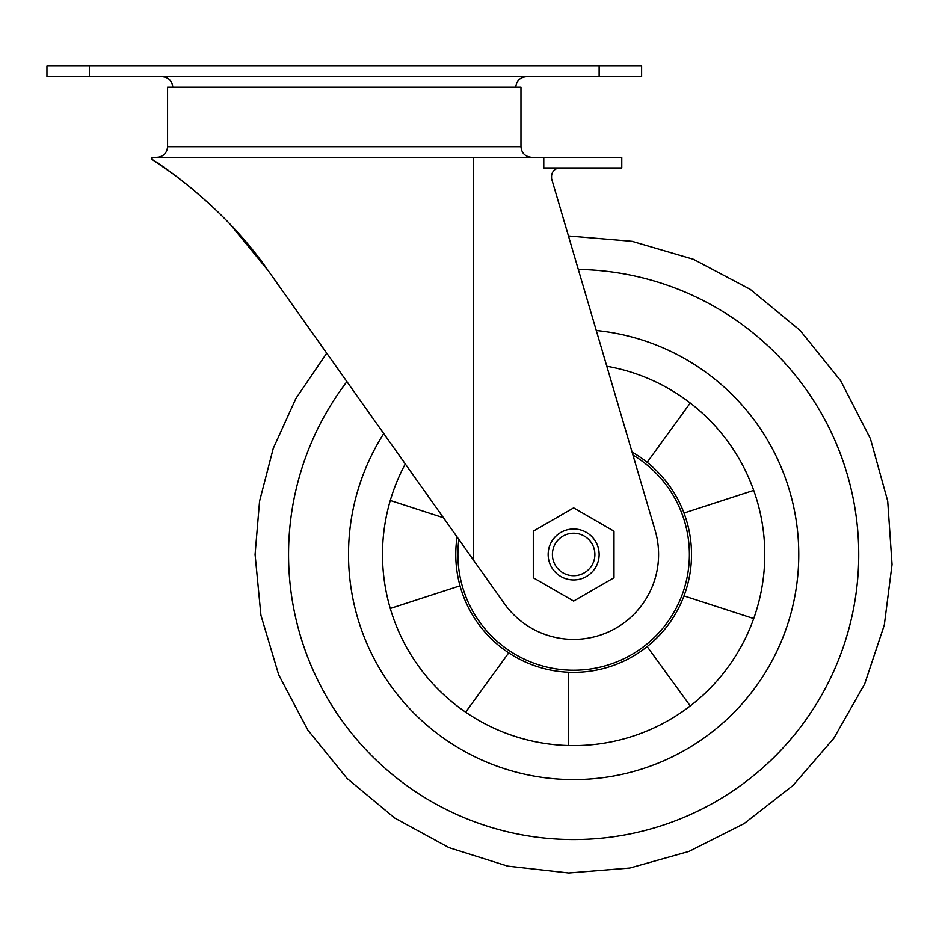 <?xml version="1.0" encoding="UTF-8"?>
<svg xmlns="http://www.w3.org/2000/svg" width="939" height="939" viewBox="0 0 939 939"><rect width="100%" height="100%" fill="white"/><g stroke="black" fill="none" stroke-linecap="round" stroke-linejoin="round"><path stroke-width="1.41" d="M390.284 608.46L460.016 585.807M508.727 652.851L465.638 712.173A191.133 191.133 0 0 0 568.33 745.543L568.33 672.218M443.454 517.753L390.284 500.475M647.147 646.607L690.247 705.928A191.133 191.133 0 0 0 753.712 618.566L683.991 595.913M683.991 513.034L753.712 490.381A191.133 191.133 0 0 0 690.247 403.019L647.147 462.328M326.737 353.181L295.891 398.488L273.249 448.431L259.563 501.191L255.079 554.468L260.925 615.245L278.695 674.836L307.839 730.061L347.09 778.443L394.779 818.092L448.983 847.635L507.647 866.122L568.635 872.988L629.823 868.047L689.026 851.403L744.134 823.585L793.044 785.45L833.797 738.324L864.655 684.038L884.303 625.034L892.05 564.48L887.707 501.097L870.406 438.677L840.722 380.823L800.028 330.34L750.214 289.318L693.452 259.293L632.064 241.311L568.447 235.959L551.557 178.563L655.14 530.488A84.956 84.956 0 0 1 504.349 603.613L268.108 270.526C220.383 201.087 150.463 158.139 152.071 159.43C150.111 157.975 219.937 200.547 268.108 270.526L252.532 249.915M172.694 173.621L152.071 159.43L152.071 157.329L473.479 157.329L473.479 560.09M174.079 174.642L191.345 188.093M551.557 178.563L551.557 176.438A8.498 8.498 0 0 1 560.055 167.952L543.775 167.952L543.775 157.329L621.771 157.329L621.771 167.952L559.48 167.952M473.479 157.329L543.775 157.329M178.68 178.081L183.856 182.096M191.568 188.281L210.665 204.984M230.301 224.444L268.108 270.526M533.293 531.181L533.293 577.767L573.647 601.066L613.989 577.767L613.989 531.181L573.647 507.882L533.293 531.181M552.402 554.468A21.233 21.233 0 0 1 584.258 536.075A21.233 21.233 0 0 1 584.258 572.86A21.233 21.233 0 0 1 552.402 554.468M548.153 554.468A25.482 25.482 0 0 1 586.382 532.401A25.482 25.482 0 0 1 586.382 576.546A25.482 25.482 0 0 1 548.153 554.468M632.945 455.075A115.743 115.743 0 0 1 630.797 655.117A115.743 115.743 0 0 1 458.866 539.491M632.064 452.105A117.868 117.868 0 0 1 553.364 670.587A117.868 117.868 0 0 1 457.082 536.967M606.794 366.233A191.133 191.133 0 0 1 763.489 576.628A191.133 191.133 0 0 1 562.543 745.284A191.133 191.133 0 0 1 405.296 463.948M596.277 330.493A225.114 225.114 0 0 1 798.256 569.574A225.114 225.114 0 0 1 566.088 779.464A225.114 225.114 0 0 1 383.746 433.572M578.295 269.423A285.092 285.092 0 0 1 858.716 557.578A285.092 285.092 0 0 1 572.086 839.56A285.092 285.092 0 0 1 346.914 381.645M599.129 76.622L641.607 76.622L641.607 66.012L46.95 66.012L46.95 76.622L599.129 76.622L599.129 66.012M520.969 146.707L520.969 87.245L167.576 87.245L167.576 146.707L520.969 146.707C521.603 153.163 525.147 156.696 531.591 157.329M89.428 76.622L89.428 66.012M621.771 157.329L621.771 167.952M515.769 87.245C516.403 80.801 519.936 77.256 526.392 76.622M172.788 87.245C172.154 80.801 168.609 77.256 162.165 76.622M167.576 146.707C166.954 153.163 163.409 156.696 156.966 157.329"/></g></svg>
